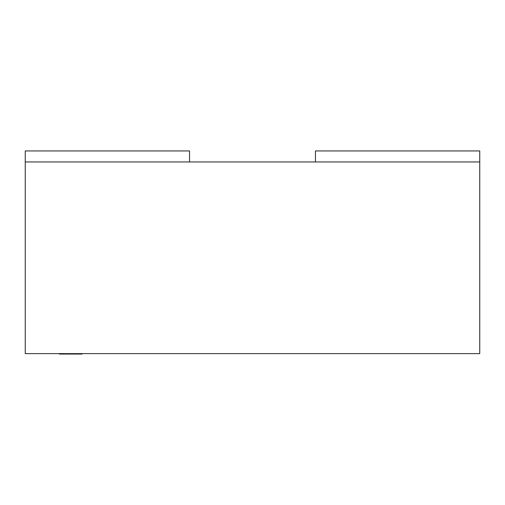 <?xml version="1.0" encoding="UTF-8"?>
<svg xmlns="http://www.w3.org/2000/svg" width="505" height="505" viewBox="0 0 505 505"><rect width="100%" height="100%" fill="white"/><g stroke="black" fill="none" stroke-linecap="round" stroke-linejoin="round"><path stroke-width="0.76" d="M82.107 353.62L82.107 354.049L59.382 354.049L59.382 353.62M25.25 161.947L25.25 353.62L479.75 353.62L479.75 161.947L25.25 161.947L25.25 150.951L189.545 150.951L189.545 161.947M315.455 161.947L315.455 150.951L479.75 150.951L479.75 161.947"/></g></svg>
